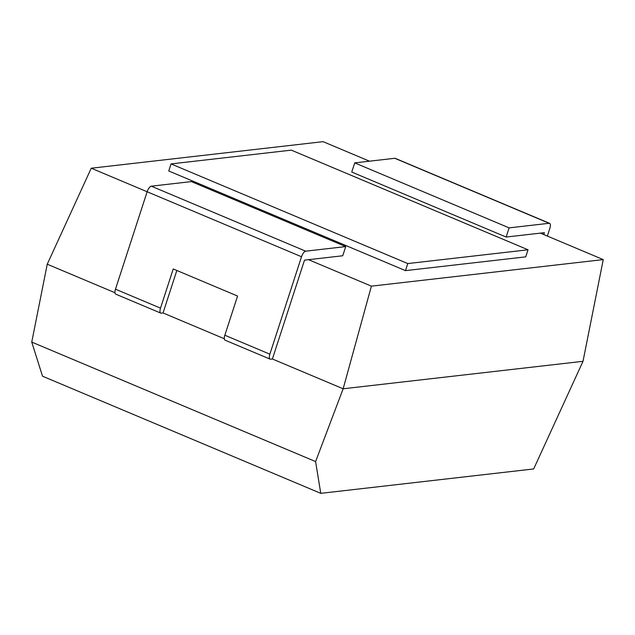 <?xml version="1.0" encoding="UTF-8"?>
<svg xmlns="http://www.w3.org/2000/svg" width="635" height="635" viewBox="0 0 635 635"><rect width="100%" height="100%" fill="white"/><g stroke="black" fill="none" stroke-linecap="round" stroke-linejoin="round"><path stroke-width="0.95" d="M540.369 233.124L603.25 259.596L371.396 286.155L308.515 259.683M115.475 289.187L160.504 308.15A5.675 2.199 112.8 0 0 160.758 313.103L115.721 294.14A5.675 2.199 -67.2 0 1 115.475 289.187L147.137 191.754A5.675 2.199 -67.2 0 1 151.305 186.182L191.341 181.594L345.726 246.586L305.697 251.174A5.675 2.199 112.8 0 0 301.522 256.746L91.242 168.219L323.096 141.661L369.475 161.187M405.479 270.629L525.74 256.85L528.034 249.793L291.306 150.138L171.045 163.909L168.751 170.974L405.479 270.629L407.773 263.565L528.034 249.793M31.75 342.082L315.595 461.574L320.762 493.339L42.521 376.206L31.75 342.082L47.244 264.208L114.959 292.719L47.244 264.208L91.242 168.219M320.762 493.339L533.67 468.947L583.017 361.307L343.154 388.779L272.391 358.989L343.154 388.779L371.396 286.155M176.84 270.478L163.036 312.952L224.322 338.757L163.036 312.952L161.234 313.158A5.675 2.199 112.8 0 1 160.758 313.103M315.595 461.574L343.154 388.779L583.017 361.307L603.25 259.596M171.045 163.909L407.773 263.565M547.354 236.069L549.878 228.298A5.675 2.199 112.8 0 0 549.632 223.345A5.675 2.199 112.8 0 0 549.148 223.282L509.119 227.87L354.727 162.877L394.764 158.29A5.675 2.199 -67.2 0 1 395.24 158.353L549.632 223.345M543.758 234.553L544.37 232.672L506.135 237.045L509.119 227.87M506.135 237.045L351.75 172.053L354.727 162.877M301.522 256.746L269.867 354.179A5.675 2.199 112.8 0 0 270.113 359.132A5.675 2.199 112.8 0 0 270.597 359.196L272.391 358.989L304.514 260.144L342.741 255.762L345.726 246.586M270.113 359.132L225.084 340.177A5.675 2.199 -67.2 0 1 224.838 335.224L237.569 296.045L173.236 268.962L160.504 308.15M549.148 223.282L394.764 158.29M224.838 335.224L269.867 354.179M151.305 186.182L305.697 251.174"/></g></svg>
